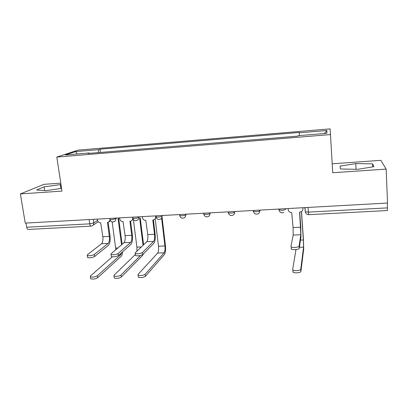 <?xml version="1.0" encoding="UTF-8"?>
<svg xmlns="http://www.w3.org/2000/svg" width="408" height="408" viewBox="0 0 408 408"><rect width="100%" height="100%" fill="white"/><g stroke="black" fill="none" stroke-linecap="round" stroke-linejoin="round"><path stroke-width="0.61" d="M60.767 183.136L43.886 184.339L20.4 193.922L25.24 223.105L387.529 203.041L386.147 169.106L380.888 160.339L332.194 163.807M330.47 134.569L330.098 128.872L78.066 150.129L56.819 157.065L330.47 134.569L332.719 172.732L386.147 169.106M20.4 193.922L61.975 191.102L56.819 157.065M89.128 219.57L89.745 223.844C90 225.313 90.438 226.078 91.055 226.134L28.274 229.439C27.515 229.393 26.994 228.653 26.704 227.22L89.745 223.844L93.748 222.931L97.507 220.447M26.015 223.064L26.704 227.22M387.376 203.051L387.442 210.533L308.672 214.679L308.382 212.119L387.575 207.876M299.395 135.578L299.329 132.814L326.869 130.509L326.9 133.304L298.115 135.686L297.937 136.109L87.914 153.464L89.296 152.975L65.392 154.953L75.684 151.567L98.736 149.634L98.129 152.618M299.329 132.814L299.487 132.432L100.001 149.185L98.736 149.634M340.461 168.989L357.571 169.34L373.947 166.678L372.55 163.822L355.771 163.598L340.053 166.102L340.461 168.989M60.976 184.523L44.049 186.864L36.608 189.97L45.961 190.679L61.557 188.353M100.444 152.429L100.001 149.185M89.515 153.331L89.296 152.975M326.869 130.509L324.431 133.508M77.224 153.974L75.684 151.567M356.062 169.31L355.771 163.598M372.688 166.882L372.55 163.822M44.635 190.582L44.049 186.864M60.863 188.46L60.257 184.482M299.712 212.135L300.742 226.675L300.976 236.798L299.243 248.329C299.278 249.518 292.755 250.186 291.378 249.135L291.088 248.656M300.829 234.738L293.189 235.079L290.924 246.468L291.215 246.942C292.592 247.977 299.115 247.309 299.084 246.136L300.829 234.738L299.584 212.14L301.39 211.66C302.461 210.967 302.976 209.998 302.94 208.753L302.935 209.227M302.981 207.723L303.017 208.274M288.109 208.549L288.186 209.564C288.527 211.482 289.711 212.481 291.72 212.563L293.077 227.572L293.189 235.079M302.869 207.733L302.94 208.753M301.492 211.594L303.45 239.414L303.695 249.089L300.905 271.412C300.951 272.748 294.484 273.401 293.107 272.202L292.811 271.667M295.989 249.579L292.653 269.515L292.944 270.045C294.321 271.233 300.793 270.575 300.752 269.255L303.557 247.156L303.379 239.96L301.385 211.66M153.413 219.973L155.081 233.702C155.509 238.349 155.101 241.561 153.852 243.331L142.703 254.602C140.403 255.821 138.016 256.142 135.538 255.556L135.456 254.924M153.617 241.388L146.804 241.699L135.221 252.838L135.267 253.496C137.751 254.072 140.138 253.751 142.443 252.542L153.617 241.388C154.545 240.083 154.851 237.696 154.53 234.233L152.806 220.034L153.913 219.83C155.147 219.259 155.718 218.265 155.626 216.852L155.978 216.551M156.136 217.362L154.969 219.086M142.351 216.623L142.474 217.576C142.876 219.382 143.983 220.325 145.789 220.412L147.767 234.559C148.089 238.012 147.767 240.394 146.804 241.699M155.514 215.893L155.626 216.852M162.109 217.52L165.408 245.407C165.806 249.798 165.449 252.868 164.342 254.623L145.447 276.277C143.183 277.619 140.816 277.94 138.343 277.251L138.251 276.537M155.188 218.923L158.488 246.218C158.789 249.482 158.508 251.761 157.651 253.057L138.016 274.482L138.077 275.221C140.551 275.9 142.922 275.579 145.192 274.252L164.128 252.797C164.949 251.496 165.214 249.212 164.919 245.942L161.609 218.04M130.591 221.192L132.35 234.799C132.794 239.404 132.314 242.587 130.912 244.351L118.402 255.576C116.045 256.77 113.684 257.096 111.313 256.55L111.231 255.949M130.662 242.429L123.971 242.729L111.042 253.827L111.032 254.51C113.404 255.046 115.77 254.725 118.126 253.536L130.662 242.429C131.708 241.128 132.065 238.762 131.738 235.329L129.912 221.264L130.948 221.085C132.187 220.529 132.758 219.545 132.661 218.127M133.09 219.121L131.937 220.432M119.615 217.882L119.743 218.826C120.156 220.616 121.252 221.554 123.027 221.636L125.093 235.645C125.424 239.068 125.052 241.429 123.971 242.729M143.351 253.949L142.535 255.49L121.303 277.037C118.983 278.343 116.642 278.674 114.276 278.026L114.179 277.353M135.395 254.464L113.995 275.252L113.995 276.017C116.367 276.655 118.708 276.328 121.028 275.028L140.444 255.546M136.925 251.201L136.92 247.151L133.38 219.581M143.045 245.31L139.638 218.316M140.204 217.867L143.596 244.785M108.181 222.38L110.032 235.875C110.492 240.44 109.941 243.596 108.385 245.351L94.569 256.53C92.167 257.703 89.826 258.034 87.557 257.519L87.475 256.953M108.125 243.443L101.556 243.744L87.338 254.796L87.261 255.5C89.536 256.005 91.871 255.673 94.279 254.516L108.125 243.443C109.283 242.153 109.691 239.802 109.354 236.4L107.437 222.472L108.411 222.309L110.124 220.06M110.456 220.687L109.344 221.722M97.293 219.116L97.425 220.055C97.849 221.825 98.93 222.753 100.674 222.839L102.831 236.716C103.173 240.108 102.75 242.449 101.556 243.744M122.635 251.777C122.4 254.031 121.89 255.556 121.099 256.341L97.619 277.777C95.253 279.062 92.932 279.398 90.663 278.786L90.571 278.154M112.307 256.816L90.433 276.012L90.372 276.797C92.642 277.399 94.962 277.063 97.334 275.788L120.86 254.546L121.788 252.537M115.852 249.701L112.169 221.886M121.538 244.82L118.065 218.846M118.692 218.397L122.15 244.295M109.905 219.121L109.956 219.479L111.833 219.637L115.79 218.734L116.77 218.035M115.709 218.096L115.79 218.734C115.903 220.177 115.326 221.177 114.067 221.722C112.011 222.314 110.644 221.57 109.956 219.479L109.813 218.423M132.727 217.831L132.779 218.209L134.768 218.377C136.624 218.234 137.929 217.933 138.679 217.469L139.556 216.776M138.598 216.826L138.679 217.469C138.776 218.907 138.195 219.912 136.94 220.473C134.859 221.1 133.472 220.346 132.779 218.209L132.641 217.158M155.989 216.643L156.024 216.913L158.131 217.097C160.023 216.949 161.308 216.648 161.991 216.184L162.772 215.49M161.915 215.536L161.991 216.184C162.078 217.612 161.502 218.617 160.247 219.203C158.136 219.866 156.728 219.101 156.024 216.913L155.897 215.873M179.617 215.215L179.704 215.592L181.948 215.791C183.86 215.643 185.13 215.337 185.752 214.878L186.42 214.18M185.676 214.22L185.752 214.878C185.829 216.291 185.247 217.296 184.008 217.898C181.856 218.606 180.423 217.841 179.704 215.592L179.586 214.557M203.709 213.889L203.832 214.246L206.219 214.46C208.162 214.307 209.411 214.001 209.962 213.542L210.523 212.843M209.896 212.879L209.962 213.542C210.033 214.934 209.452 215.944 208.228 216.566C206.035 217.331 204.571 216.556 203.832 214.246L203.725 213.221M228.271 212.532L228.424 212.869L230.959 213.104C232.937 212.951 234.161 212.644 234.646 212.18L235.09 211.487M234.585 211.512L234.646 212.18C234.707 213.552 234.136 214.557 232.932 215.2C230.683 216.031 229.184 215.256 228.424 212.869L228.327 211.859M253.312 211.15L253.485 211.466L256.188 211.721C258.193 211.563 259.401 211.257 259.809 210.793L260.136 210.1M259.753 210.12L259.809 210.793C259.86 212.129 259.299 213.134 258.131 213.797C255.821 214.71 254.276 213.93 253.485 211.466L253.399 210.472M278.843 209.748L281.918 210.309C283.953 210.151 285.136 209.839 285.473 209.381L285.671 208.682M285.416 208.697L285.473 209.381M93.238 219.341L93.748 222.931C93.866 224.375 93.304 225.359 92.06 225.894L91.055 226.134M304.832 207.621L305.311 211.813L308.382 212.119L308.065 207.442M253.332 211.354L254.255 213.16M228.307 212.792L228.934 214.195M203.76 214.2L204.097 215.113M179.678 215.577L179.77 215.898M299.084 246.136L299.243 248.329M300.655 227.21L293.077 227.572M300.752 269.255L300.905 271.412M300.482 240.088L303.379 239.96M299.395 247.325L303.557 247.156M142.443 252.542L142.703 254.602M154.53 234.233L147.767 234.559M145.192 274.252L145.447 276.277M158.488 246.218L164.919 245.942M157.651 253.057L164.128 252.797M118.126 253.536L118.402 255.576M131.738 235.329L125.093 235.645M121.028 275.028L121.303 277.037M136.92 247.151L141.331 246.957M94.279 254.516L94.569 256.53M109.354 236.4L102.831 236.716M97.334 275.788L97.619 277.777M115.724 248.064L117.866 247.972M119.488 254.602L120.86 254.546M278.96 209.054L279.036 210.038C279.863 212.594 281.464 213.364 283.846 212.354M305.021 207.611L305.311 211.813C305.73 213.665 306.847 214.618 308.672 214.679M98.221 221.768L93.106 225.191M291.378 249.135L291.215 246.942M293.107 272.202L292.944 270.045M135.538 255.556L135.267 253.496M138.343 277.251L138.077 275.221M111.313 256.55L111.032 254.51M114.276 278.026L113.995 276.017M87.557 257.519L87.261 255.5M90.663 278.786L90.372 276.797"/></g></svg>
